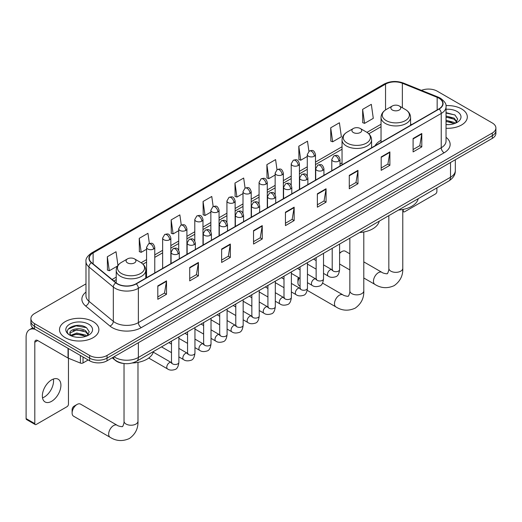 <?xml version="1.0" encoding="UTF-8"?>
<svg xmlns="http://www.w3.org/2000/svg" width="522" height="522" viewBox="0 0 522 522"><rect width="100%" height="100%" fill="white"/><g stroke="black" fill="none" stroke-linecap="round" stroke-linejoin="round"><path stroke-width="0.78" d="M342.047 162.831A21.741 12.554 0 0 0 340.005 164.084M381.04 140.32A21.741 12.554 0 0 0 375.064 145.762M123.316 363.429A12.306 7.106 180 0 1 115.525 360.526L112.23 357.805M85.98 283.857L34.511 313.572A12.306 7.106 0 0 0 30.909 318.596L30.909 323.96A12.306 7.106 0 0 0 34.511 328.984L89.634 360.806A12.306 7.106 0 0 0 107.036 360.806L492.298 138.382A12.306 7.106 0 0 0 495.9 133.358L495.9 130.676A12.306 7.106 0 0 1 492.298 135.7A12.306 7.106 0 0 0 495.9 130.676L495.9 127.994A12.306 7.106 0 0 0 492.298 122.97L437.175 91.148A12.306 7.106 0 0 0 421.437 90.345M30.909 318.596A12.306 7.106 0 0 0 34.511 323.62L89.634 355.449A12.306 7.106 0 0 0 107.036 355.449L107.036 358.125L492.298 135.7L107.036 358.125A12.306 7.106 0 0 1 89.634 358.125A12.306 7.106 0 0 0 107.036 358.125L107.036 360.806M34.511 323.62L34.511 326.302L89.634 358.125L34.511 326.302A12.306 7.106 0 0 1 30.909 321.278A12.306 7.106 0 0 0 34.511 326.302L34.511 328.984M461.546 108.902A19.692 11.367 0 0 0 445.964 105.614A19.692 11.367 0 0 1 461.546 108.902A19.692 11.367 0 0 1 467.314 116.941A19.692 11.367 0 0 0 461.546 108.902M93.112 321.611A19.692 11.367 0 0 0 71.651 319.151A19.692 11.367 0 0 0 59.495 329.656A19.692 11.367 0 0 0 65.263 337.695A19.692 11.367 0 0 0 86.724 340.155A19.692 11.367 0 0 0 98.88 329.656A19.692 11.367 0 0 0 93.112 321.611A19.692 11.367 0 0 0 71.651 319.151A19.692 11.367 0 0 0 59.495 329.656A19.692 11.367 0 0 0 65.263 337.695A19.692 11.367 0 0 0 86.724 340.155A19.692 11.367 0 0 0 98.88 329.656A19.692 11.367 0 0 0 93.112 321.611M438.917 98.182A13.128 7.582 180 0 1 442.76 103.539A13.128 7.582 180 0 1 438.917 108.902L136.046 283.759A13.128 7.582 180 0 1 116.014 282.748L91.637 262.651A13.128 7.582 180 0 1 89.262 258.305A13.128 7.582 180 0 1 93.112 252.942L385.543 84.114A13.128 7.582 180 0 1 402.358 83.259L437.162 97.333A13.128 7.582 180 0 1 438.917 98.182M439.146 98.051A13.455 7.771 0 0 0 437.351 97.177L402.54 83.109A13.455 7.771 0 0 0 385.308 83.977L92.877 252.811A13.455 7.771 0 0 0 91.37 262.762L115.74 282.859A13.455 7.771 0 0 0 136.281 283.896L439.146 109.033A13.455 7.771 0 0 0 439.146 98.051M157.807 285.906L157.807 299.302L166.511 294.277L166.511 280.882L157.807 285.906M157.807 296.927L164.508 293.057L166.472 281.325A3.282 1.892 -120 0 0 166.511 280.882M164.45 293.09L166.511 294.277M189.721 267.479L189.721 280.882L198.419 275.857L198.419 262.455L189.721 267.479M189.721 278.5L196.422 274.631L198.386 262.899A3.282 1.892 -120 0 0 198.419 262.455M196.363 274.67L198.419 275.857M221.628 249.059L221.628 262.455L230.332 257.431L230.332 244.035L221.628 249.059M221.628 260.08L228.329 256.211L230.3 244.479A3.282 1.892 -120 0 0 230.332 244.035M228.271 256.243L230.332 257.431M253.542 230.633L253.542 244.035L262.246 239.011L262.246 225.608L253.542 230.633M253.542 241.653L260.243 237.784L262.207 226.052A3.282 1.892 -120 0 0 262.246 225.608M260.184 237.817L262.246 239.011M413.098 138.513L413.098 151.915L421.802 146.891L421.802 133.488L413.098 138.513M413.098 149.533L419.799 145.664L421.763 133.932A3.282 1.892 -120 0 0 421.802 133.488M419.74 145.703L421.802 146.891M381.184 156.939L381.184 170.335L389.888 165.311L389.888 151.915L381.184 156.939M381.184 167.96L387.892 164.091L389.856 152.359A3.282 1.892 -120 0 0 389.888 151.915M387.833 164.123L389.888 165.311M349.277 175.359L349.277 188.762L357.975 183.737L357.975 170.335L349.277 175.359M349.277 186.387L355.978 182.511L357.942 170.779A3.282 1.892 -120 0 0 357.975 170.335M355.919 182.55L357.975 183.737M317.363 193.786L317.363 207.182L326.067 202.158L326.067 188.762L317.363 193.786M317.363 204.807L324.064 200.937L326.028 189.205A3.282 1.892 -120 0 0 326.067 188.762M324.005 200.97L326.067 202.158M285.449 212.206L285.449 225.608L294.154 220.584L294.154 207.182L285.449 212.206M285.449 223.233L292.157 219.364L294.121 207.632A3.282 1.892 -120 0 0 294.154 207.182M292.098 219.397L294.154 220.584M446.042 128.275A19.692 11.367 0 0 0 467.314 116.941A19.692 11.367 0 0 1 446.042 128.275M107.036 355.449L492.298 133.019A12.306 7.106 0 0 0 495.9 127.994M181.271 224.989L179.855 214.888L171.151 219.912L171.294 233.23M149.364 243.461L147.941 233.314L139.237 238.339L139.381 251.656M117.946 265.378L116.034 251.734L107.33 256.759L107.467 270.083M276.999 169.683L275.59 159.615L266.886 164.645L267.023 177.963M308.913 151.282L307.497 141.194L298.799 146.219L298.936 159.536M330.707 127.792L332.671 141.795L341.375 136.771L339.411 122.768L330.707 127.792L330.85 141.116M362.62 109.372L364.584 123.368L373.289 118.344L371.325 104.348L362.62 109.372L362.757 122.69M213.178 206.536L211.769 196.468L203.065 201.492L203.202 214.81M245.086 188.096L243.676 178.041L234.972 183.065L235.115 196.383M234.972 183.065L236.936 197.068L242.998 193.571M236.936 197.068L234.972 196.331M266.886 164.645L268.85 178.641L275.14 175.014M268.85 178.641L266.886 177.911M298.799 146.219L300.763 160.221L307.282 156.45M300.763 160.221L298.799 159.484M332.671 141.795L330.707 141.057M364.584 123.368L362.62 122.637M203.065 201.492L205.029 215.488L210.855 212.128M205.029 215.488L203.065 214.757M171.151 219.912L173.115 233.915L178.713 230.685M173.115 233.915L171.151 233.177M139.237 238.339L141.208 252.335L146.565 249.242M141.208 252.335L139.237 251.604M107.33 256.759L109.294 270.761L117.502 266.024M109.294 270.761L107.33 270.031M446.042 124.523L448.489 124.647M446.042 120.269L454.173 122.409L455.256 123.277M446.042 121.332L454.368 123.61M446.042 116.014L454.173 118.155L456.841 121.835M446.042 117.078L454.173 119.218L456.626 122.109M446.042 124.608A13.376 7.719 0 0 0 457.076 122.402A13.376 7.719 0 0 0 457.076 111.48A13.376 7.719 0 0 0 446.042 109.274M455.576 123.146L457.67 119.036L455.021 115.042L446.042 112.648M446.042 113.065L454.838 114.918M446.042 117.32L451.882 118.05M446.042 121.574L451.882 122.305M402.782 210.647L403.232 210.908A2.049 1.188 120 0 0 403.656 211.841A2.049 1.188 120 0 0 404.687 211.743L435.433 193.988A2.049 1.188 120 0 0 436.888 191.476L436.888 187.887M403.232 210.908L403.232 209.407M349.844 253.829L345.336 251.226A6.975 4.026 120 0 0 341.845 251.571L339.594 252.87L341.845 251.571A6.975 4.026 120 0 0 339.594 253.503M392.329 110.005A4.926 2.845 0 0 0 399.291 110.005A4.926 2.845 0 0 0 399.291 105.986L405.398 109.516A13.565 7.837 0 0 1 405.398 120.595A13.565 7.837 0 0 1 386.215 120.595A13.565 7.837 0 0 1 386.215 109.516C382.874 111.499 381.145 114.135 381.04 117.424A14.773 8.528 0 0 0 385.36 123.453A14.773 8.528 0 0 0 401.457 125.3A14.773 8.528 0 0 0 410.579 117.424C410.468 114.135 408.739 111.499 405.398 109.516L399.291 105.986A4.926 2.845 0 0 0 392.329 105.986A4.926 2.845 0 0 0 392.329 110.005M398.521 210.033A22.563 13.03 0 0 0 418.207 198.667M299.269 277.945A6.975 4.026 120 0 0 297.925 282.624L297.925 279.277A2.871 1.657 -60 0 1 298.421 277.456M297.925 282.624A6.975 4.026 120 0 0 299.374 285.815L300.065 286.219M353.335 132.516A4.926 2.845 0 0 0 360.297 132.516A4.926 2.845 0 0 0 360.297 128.497L366.411 132.027A13.565 7.837 0 0 1 366.411 143.106A13.565 7.837 0 0 1 347.221 143.106A13.565 7.837 0 0 1 347.221 132.027C343.881 134.01 342.158 136.647 342.047 139.935A14.773 8.528 0 0 0 346.373 145.964A14.773 8.528 0 0 0 362.47 147.811A14.773 8.528 0 0 0 371.586 139.935C371.475 136.647 369.752 134.01 366.411 132.027L360.297 128.497A4.926 2.845 0 0 0 353.335 128.497A4.926 2.845 0 0 0 353.335 132.516M359.527 232.544A22.563 13.03 0 0 0 379.22 221.178M72.108 413L72.108 409.646A2.871 1.657 -60 0 1 74.144 406.129L77.041 404.459A6.975 4.026 120 0 0 72.108 413A6.975 4.026 120 0 0 73.556 416.191L110.109 437.292A6.975 4.026 -60 0 1 109.039 431.707A6.975 4.026 -60 0 1 113.594 425.56A6.975 4.026 -60 0 1 117.085 425.215C117.881 426.161 123.166 427.12 122.416 426.435C122.637 427.427 124.451 422.37 124.027 421.202A6.975 4.026 180 0 0 126.07 424.053A6.975 4.026 180 0 0 135.935 424.053A6.975 4.026 180 0 0 137.978 421.202C138.271 428.425 135.413 434.193 129.391 438.513C122.637 441.566 116.21 441.162 110.109 437.292M127.518 262.892A4.926 2.845 0 0 0 134.48 262.892A4.926 2.845 0 0 0 134.48 258.873L140.594 262.403A13.565 7.837 0 0 1 140.594 273.476A13.565 7.837 0 0 1 121.404 273.476A13.565 7.837 0 0 1 121.404 262.403C118.063 264.386 116.341 267.023 116.23 270.311A14.773 8.528 0 0 0 120.556 276.34A14.773 8.528 0 0 0 136.653 278.187A14.773 8.528 0 0 0 145.768 270.311C145.664 267.023 143.935 264.386 140.594 262.403L134.48 258.873A4.926 2.845 0 0 0 127.518 258.873A4.926 2.845 0 0 0 127.518 262.892M132.294 362.992A22.563 13.03 0 0 0 153.403 351.554M117.085 425.215L80.532 404.113A6.975 4.026 120 0 0 77.041 404.459L74.144 406.129M53.381 379.05A13.128 7.582 -60 0 1 44.266 397.053A13.128 7.582 -60 0 1 42.51 397.875M51.626 401.307A13.128 7.582 120 0 0 60.206 389.738A13.128 7.582 120 0 0 58.196 379.22A13.128 7.582 120 0 0 51.626 379.866A13.128 7.582 120 0 0 43.052 391.435A13.128 7.582 120 0 0 45.062 401.953A13.128 7.582 120 0 0 51.626 401.307M83.031 356.996L83.031 362.94L88.179 359.971M35.124 329.336A16.41 9.474 -120 0 0 29.5 329.676A16.41 9.474 -120 0 0 26.1 337.192L26.1 418.592L34.804 423.616L34.804 342.217A4.104 2.369 60 0 1 35.653 340.337A4.104 2.369 60 0 1 37.701 340.54L68.036 358.053L68.036 348.337M34.804 423.616A2.049 1.188 120 0 0 35.228 424.556L26.524 419.531A2.049 1.188 -60 0 1 26.1 418.592M35.228 424.556A2.049 1.188 120 0 0 36.253 424.451L67.005 406.697A2.049 1.188 120 0 0 68.454 404.185L68.454 358.242M83.031 362.94A2.049 1.188 180 0 1 80.408 363.077L68.31 358.183A2.049 1.188 180 0 1 68.036 358.053M76.962 337.264L80.055 337.356M70.816 335.307L76.786 333.029L85.745 335.124L86.828 335.992M71.37 335.881L76.786 334.093L85.941 336.318M70.914 335.718L69.955 333.473A9.272 5.35 0 0 0 71.449 335.953M88.407 334.55L85.745 330.87C80.179 326.713 68.728 329.278 69.955 333.473L69.915 333.062M69.974 333.604L70.235 332.912L76.786 329.839L85.745 331.933L88.198 334.824M87.148 335.861L89.242 331.744L86.593 327.751C77.21 321.004 60.532 329.897 70.163 335.346L70.64 335.639M88.649 324.195A13.376 7.719 0 0 0 69.733 324.195A13.376 7.719 0 0 0 69.733 335.111A13.376 7.719 0 0 0 88.649 335.111A13.376 7.719 0 0 0 88.649 324.195M68.206 329.095L76.062 325.872L86.411 327.633M73.113 330.661L76.062 330.126L83.448 330.759M73.113 334.915L76.062 334.38L83.448 335.013M114.057 356.754A16.41 9.474 0 0 0 115.16 357.459A16.41 9.474 0 0 0 138.369 357.459L450.519 177.239A16.41 9.474 0 0 0 455.328 170.537C455.445 174.609 453.279 178.093 448.822 180.997L136.673 361.211A8.208 4.737 60 0 0 138.369 357.459L138.369 342.719M450.519 162.499L450.519 177.239A8.208 4.737 60 0 1 448.822 180.997M113.391 357.139A8.208 5.488 129.5 0 0 114.827 359.808L112.334 357.753M492.298 138.382L492.298 133.019M89.634 360.806L89.634 355.449M446.042 137.306A20.515 11.843 180 0 1 444.137 152.783L141.273 327.64A4.104 2.369 60 0 1 138.369 322.616L441.24 147.759A16.41 9.474 0 0 0 446.042 141.057L446.042 106.756A16.41 9.474 180 0 1 441.24 113.457A4.104 2.369 -120 0 0 439.146 109.033M141.273 327.64A20.515 11.843 180 0 1 112.263 327.64A20.515 11.843 180 0 1 109.959 326.061L85.588 305.964A20.515 11.843 180 0 1 85.98 292.066M115.16 322.616A16.41 9.474 0 0 0 138.369 322.616L138.369 288.314A16.41 9.474 180 0 1 113.32 287.048L88.949 266.957A16.41 9.474 180 0 1 85.98 261.522L85.98 295.824A16.41 9.474 0 0 0 88.949 301.259L113.32 321.356A16.41 9.474 0 0 0 115.16 322.616M446.042 106.756C446.591 104.198 444.705 101.333 440.385 98.182L438.232 97.131A4.104 1.918 112 0 0 437.351 97.177M438.232 97.131L403.421 83.063C396.629 80.656 390.175 81.008 384.068 84.107A4.104 2.369 60 0 1 385.308 83.977M92.877 252.811A4.104 2.369 -120 0 0 91.637 252.942C87.376 256.002 85.497 258.86 85.98 261.522M91.37 262.762A4.104 2.747 129.5 0 0 88.949 266.957L88.949 301.259A4.104 2.747 -50.5 0 1 85.588 305.964M403.421 83.063A4.104 1.918 112 0 0 402.54 83.109M115.74 282.859A4.104 2.747 129.5 0 0 113.32 287.048L113.32 321.356A4.104 2.747 -50.5 0 1 109.959 326.061M136.281 283.896A4.104 2.369 60 0 1 138.369 288.314L441.24 113.457L441.24 147.759A4.104 2.369 60 0 0 444.137 152.783M93.112 252.942L93.112 263.864M437.162 97.333L437.162 109.914M402.358 83.259L402.358 107.76M411.76 124.582L410.579 124.105M385.543 84.114L385.543 109.933M381.04 124.229L366.959 132.36M342.047 146.741L315.49 162.074M307.282 166.812L299.419 171.353M291.211 176.09L283.348 180.632M275.14 185.369L267.277 189.91M259.069 194.647L251.206 199.189M242.998 203.926L235.128 208.467M226.926 213.204L219.057 217.746M210.855 222.483L202.986 227.024M194.784 231.761L186.915 236.303M178.713 241.04L170.844 245.581M162.642 250.319L154.773 254.86M146.565 259.597L141.142 262.729M116.23 277.11L112.08 279.511M285.449 212.637L294.121 207.632M317.363 194.21L326.028 189.205M349.277 175.783L357.942 170.779M381.184 157.363L389.856 152.359M413.098 138.937L421.763 133.932M253.542 231.057L262.207 226.052M221.628 249.483L230.3 244.479M189.721 267.903L198.386 262.899M157.807 286.33L166.472 281.325M402.782 209.492L402.782 268.321A6.975 4.026 180 0 1 400.739 271.166A6.975 4.026 180 0 1 390.874 271.166A6.975 4.026 180 0 1 388.831 268.321C389.255 269.482 387.448 274.539 387.22 273.548C387.97 274.239 382.685 273.28 381.889 272.327L363.795 261.881M402.782 268.321C403.082 275.538 400.217 281.306 394.195 285.632C387.448 288.686 381.021 288.274 374.913 284.412A6.975 4.026 -60 0 1 373.843 278.82A6.975 4.026 -60 0 1 378.398 272.673A6.975 4.026 -60 0 1 381.889 272.327M363.795 232.003L363.795 290.832A6.975 4.026 180 0 1 361.746 293.677A6.975 4.026 180 0 1 351.887 293.677A6.975 4.026 180 0 1 349.844 290.832C350.269 291.994 348.455 297.051 348.233 296.059C348.977 296.75 343.698 295.791 342.895 294.839L322.55 283.094M363.795 290.832C364.088 298.049 361.231 303.817 355.208 308.137C348.455 311.197 342.027 310.786 335.927 306.923A6.975 4.026 -60 0 1 334.856 301.331A6.975 4.026 -60 0 1 339.411 295.184A6.975 4.026 -60 0 1 342.895 294.839M338.804 161.109A4.104 2.369 0 0 0 340.005 159.432C338.341 154.173 336.723 155.217 333.852 155.882A4.104 2.369 60 0 1 335.9 156.085A4.104 2.369 -120 0 1 338.804 161.109A4.104 2.369 0 0 1 332.997 161.109A4.104 2.369 0 0 1 331.796 159.432L333.852 155.882M323.523 273.391L328.253 276.125A3.693 2.134 -60 0 1 327.685 273.163A3.693 2.134 -60 0 1 330.1 269.913A3.693 2.134 -60 0 1 330.263 269.822A3.693 2.134 -60 0 1 331.946 269.73L323.523 264.863M332.423 270.102L332.09 270.37L332.207 269.574A3.693 2.134 -0 0 0 333.29 271.081A3.693 2.134 -0 0 0 338.341 271.172A3.693 2.134 -0 0 0 339.594 269.574C339.085 273.861 337.76 276.255 335.607 276.758C332.527 277.697 330.074 277.489 328.253 276.125M322.733 170.387A4.104 2.369 0 0 0 323.934 168.71C322.27 163.451 320.652 164.495 317.781 165.161A4.104 2.369 60 0 1 319.829 165.363A4.104 2.369 -120 0 1 322.733 170.387A4.104 2.369 0 0 1 316.926 170.387A4.104 2.369 0 0 1 315.725 168.71L317.781 165.161M307.451 282.67L312.182 285.403A3.693 2.134 -60 0 1 311.614 282.441A3.693 2.134 -60 0 1 314.029 279.192A3.693 2.134 -60 0 1 314.192 279.1A3.693 2.134 -60 0 1 315.875 279.009L307.451 274.141M316.345 279.381L316.019 279.655L316.136 278.852A3.693 2.134 -0 0 0 317.219 280.36A3.693 2.134 -0 0 0 322.27 280.451A3.693 2.134 -0 0 0 323.523 278.852C323.014 283.139 321.689 285.534 319.536 286.036C316.449 286.976 314.003 286.767 312.182 285.403M306.655 179.666A4.104 2.369 0 0 0 307.863 177.989C306.192 172.73 304.574 173.774 301.703 174.439A4.104 2.369 60 0 1 303.758 174.642A4.104 2.369 -120 0 1 306.655 179.666A4.104 2.369 0 0 1 300.855 179.666A4.104 2.369 0 0 1 299.654 177.989L301.703 174.439M291.38 291.948L296.111 294.682A3.693 2.134 -60 0 1 295.543 291.72A3.693 2.134 -60 0 1 297.958 288.47A3.693 2.134 -60 0 1 298.121 288.379A3.693 2.134 -60 0 1 299.804 288.288L291.38 283.42M300.274 288.659L299.948 288.934L300.065 288.131A3.693 2.134 -0 0 0 301.148 289.638A3.693 2.134 -0 0 0 306.199 289.73A3.693 2.134 -0 0 0 307.451 288.131C306.943 292.418 305.618 294.819 303.465 295.322C300.378 296.255 297.925 296.046 296.111 294.682M290.584 188.944A4.104 2.369 0 0 0 291.791 187.267C290.121 182.008 288.503 183.052 285.632 183.718A4.104 2.369 60 0 1 287.687 183.92A4.104 2.369 -120 0 1 290.584 188.944A4.104 2.369 0 0 1 284.784 188.944A4.104 2.369 0 0 1 283.583 187.267L285.632 183.718M275.309 301.227L280.04 303.961A3.693 2.134 -60 0 1 279.472 300.998A3.693 2.134 -60 0 1 281.887 297.749A3.693 2.134 -60 0 1 282.05 297.657A3.693 2.134 -60 0 1 283.727 297.566L275.309 292.698M284.203 297.938L283.877 298.212L283.994 297.409A3.693 2.134 -0 0 0 285.077 298.917A3.693 2.134 -0 0 0 290.128 299.008A3.693 2.134 -0 0 0 291.38 297.409C290.871 301.703 289.547 304.098 287.394 304.6C284.307 305.533 281.854 305.324 280.04 303.961M274.513 198.223A4.104 2.369 0 0 0 275.714 196.546C274.05 191.287 272.432 192.337 269.561 192.996A4.104 2.369 60 0 1 271.616 193.199A4.104 2.369 -120 0 1 274.513 198.223A4.104 2.369 0 0 1 268.713 198.223A4.104 2.369 0 0 1 267.512 196.546L269.561 192.996M259.232 310.505L263.969 313.239A3.693 2.134 -60 0 1 263.401 310.277A3.693 2.134 -60 0 1 265.809 307.027A3.693 2.134 -60 0 1 265.979 306.936A3.693 2.134 -60 0 1 267.655 306.845L259.232 301.977M268.132 307.217L267.806 307.491L267.923 306.688A3.693 2.134 -0 0 0 269.006 308.202A3.693 2.134 -0 0 0 274.057 308.293A3.693 2.134 -0 0 0 275.309 306.688C274.8 310.981 273.469 313.376 271.323 313.879C268.236 314.812 265.783 314.603 263.969 313.239M258.442 207.502A4.104 2.369 0 0 0 259.643 205.825C257.979 200.565 256.361 201.616 253.49 202.275A4.104 2.369 60 0 1 255.545 202.477A4.104 2.369 -120 0 1 258.442 207.502A4.104 2.369 0 0 1 252.641 207.502A4.104 2.369 0 0 1 251.441 205.825L253.49 202.275M243.161 319.784L247.891 322.518A3.693 2.134 -60 0 1 247.33 319.562A3.693 2.134 -60 0 1 249.738 316.306A3.693 2.134 -60 0 1 249.901 316.215A3.693 2.134 -60 0 1 251.584 316.123L243.161 311.262M252.061 316.495L251.734 316.769L251.852 315.973A3.693 2.134 -0 0 0 252.929 317.48A3.693 2.134 -0 0 0 257.985 317.572A3.693 2.134 -0 0 0 259.232 315.973C258.729 320.26 257.398 322.655 255.251 323.157C252.165 324.09 249.712 323.881 247.891 322.518M242.371 216.78A4.104 2.369 0 0 0 243.572 215.11C241.908 209.844 240.29 210.895 237.419 211.554A4.104 2.369 60 0 1 239.468 211.756A4.104 2.369 -120 0 1 242.371 216.78A4.104 2.369 0 0 1 236.57 216.78A4.104 2.369 0 0 1 235.37 215.11L237.419 211.554M227.09 329.062L231.82 331.796A3.693 2.134 -60 0 1 231.259 328.84A3.693 2.134 -60 0 1 233.667 325.584A3.693 2.134 -60 0 1 233.83 325.493A3.693 2.134 -60 0 1 235.513 325.402L227.09 320.541M235.99 325.774L235.657 326.048L235.781 325.252A3.693 2.134 -0 0 0 236.857 326.759A3.693 2.134 -0 0 0 241.914 326.85A3.693 2.134 -0 0 0 243.161 325.252C242.658 329.539 241.327 331.933 239.18 332.436C236.094 333.375 233.641 333.16 231.82 331.796M226.3 226.059A4.104 2.369 0 0 0 227.501 224.388C225.837 219.123 224.219 220.173 221.348 220.832A4.104 2.369 60 0 1 223.396 221.034A4.104 2.369 -120 0 1 226.3 226.059A4.104 2.369 0 0 1 220.499 226.059A4.104 2.369 0 0 1 219.299 224.388L221.348 220.832M211.018 338.347L215.749 341.075A3.693 2.134 -60 0 1 215.181 338.119A3.693 2.134 -60 0 1 217.596 334.863A3.693 2.134 -60 0 1 217.759 334.772A3.693 2.134 -60 0 1 219.442 334.68L211.018 329.819M219.919 335.052L219.586 335.326L219.703 334.53A3.693 2.134 -0 0 0 220.786 336.037A3.693 2.134 -0 0 0 225.843 336.129A3.693 2.134 -0 0 0 227.09 334.53C226.587 338.817 225.256 341.212 223.109 341.714C220.023 342.654 217.57 342.439 215.749 341.075M210.229 235.337A4.104 2.369 0 0 0 211.43 233.667C209.766 228.401 208.147 229.452 205.276 230.111A4.104 2.369 60 0 1 207.325 230.313A4.104 2.369 -120 0 1 210.229 235.337A4.104 2.369 0 0 1 204.428 235.337A4.104 2.369 0 0 1 203.228 233.667L205.276 230.111M194.947 347.626L199.678 350.353A3.693 2.134 -60 0 1 199.11 347.398A3.693 2.134 -60 0 1 201.525 344.142A3.693 2.134 -60 0 1 201.688 344.05A3.693 2.134 -60 0 1 203.371 343.959L194.947 339.098M203.848 344.331L203.515 344.605L203.632 343.809A3.693 2.134 -0 0 0 204.715 345.316A3.693 2.134 -0 0 0 209.772 345.407A3.693 2.134 -0 0 0 211.018 343.809C210.516 348.096 209.185 350.49 207.038 350.993C203.952 351.932 201.499 351.717 199.678 350.353M194.158 244.616A4.104 2.369 0 0 0 195.358 242.945C193.695 237.68 192.076 238.73 189.205 239.389A4.104 2.369 60 0 1 191.254 239.591A4.104 2.369 -120 0 1 194.158 244.616A4.104 2.369 0 0 1 188.357 244.616A4.104 2.369 0 0 1 187.15 242.945L189.205 239.389M178.876 356.904L183.607 359.632A3.693 2.134 -60 0 1 183.039 356.676A3.693 2.134 -60 0 1 185.454 353.42A3.693 2.134 -60 0 1 185.617 353.335A3.693 2.134 -60 0 1 187.3 353.237L178.876 348.376M187.776 353.609L187.444 353.883L187.561 353.087A3.693 2.134 -0 0 0 188.644 354.595A3.693 2.134 -0 0 0 193.695 354.686A3.693 2.134 -0 0 0 194.947 353.087C194.438 357.374 193.114 359.769 190.967 360.271C187.881 361.211 185.427 360.996 183.607 359.632M178.087 253.894A4.104 2.369 0 0 0 179.287 252.224C177.624 246.958 176.005 248.009 173.134 248.668A4.104 2.369 60 0 1 175.183 248.87A4.104 2.369 -120 0 1 178.087 253.894A4.104 2.369 0 0 1 172.28 253.894A4.104 2.369 0 0 1 171.079 252.224L173.134 248.668M148.724 358.053L167.536 368.91A3.693 2.134 -60 0 1 166.968 365.955A3.693 2.134 -60 0 1 169.382 362.699A3.693 2.134 -60 0 1 169.546 362.614A3.693 2.134 -60 0 1 171.229 362.516L153.253 352.141M171.705 362.888L171.373 363.162L171.49 362.366A3.693 2.134 -0 0 0 172.573 363.873A3.693 2.134 -0 0 0 177.624 363.964A3.693 2.134 -0 0 0 178.876 362.366C178.367 366.653 177.043 369.047 174.89 369.55C171.81 370.489 169.356 370.274 167.536 368.91M314.29 156.235A4.104 2.369 0 0 0 315.49 154.558C313.826 149.299 312.208 150.343 309.337 151.008A4.104 2.369 60 0 1 311.386 151.21A4.104 2.369 -120 0 1 314.29 156.235A4.104 2.369 0 0 1 308.489 156.235A4.104 2.369 0 0 1 307.282 154.558L309.337 151.008M298.219 165.513A4.104 2.369 0 0 0 299.419 163.836C297.755 158.577 296.137 159.621 293.266 160.287A4.104 2.369 60 0 1 295.315 160.489A4.104 2.369 -120 0 1 298.219 165.513A4.104 2.369 0 0 1 292.411 165.513A4.104 2.369 0 0 1 291.211 163.836L293.266 160.287M282.148 174.792A4.104 2.369 0 0 0 283.348 173.115C281.684 167.856 280.066 168.9 277.195 169.565A4.104 2.369 60 0 1 279.244 169.767A4.104 2.369 -120 0 1 282.148 174.792A4.104 2.369 0 0 1 276.34 174.792A4.104 2.369 0 0 1 275.14 173.115L277.195 169.565M266.07 184.07A4.104 2.369 0 0 0 267.277 182.393C265.607 177.134 263.988 178.185 261.117 178.844A4.104 2.369 60 0 1 263.173 179.046A4.104 2.369 -120 0 1 266.07 184.07A4.104 2.369 0 0 1 260.269 184.07A4.104 2.369 0 0 1 259.069 182.393L261.117 178.844M249.999 193.349A4.104 2.369 0 0 0 251.206 191.672C249.536 186.413 247.917 187.463 245.046 188.122A4.104 2.369 60 0 1 247.102 188.325A4.104 2.369 -120 0 1 249.999 193.349A4.104 2.369 0 0 1 244.198 193.349A4.104 2.369 0 0 1 242.998 191.672L245.046 188.122M233.928 202.627A4.104 2.369 0 0 0 235.128 200.95C233.464 195.691 231.846 196.742 228.975 197.401A4.104 2.369 60 0 1 231.031 197.603A4.104 2.369 -120 0 1 233.928 202.627A4.104 2.369 0 0 1 228.127 202.627A4.104 2.369 0 0 1 226.926 200.95L228.975 197.401M217.857 211.906A4.104 2.369 0 0 0 219.057 210.235C217.393 204.97 215.775 206.02 212.904 206.679A4.104 2.369 60 0 1 214.96 206.882A4.104 2.369 -120 0 1 217.857 211.906A4.104 2.369 0 0 1 212.056 211.906A4.104 2.369 0 0 1 210.855 210.235L212.904 206.679M201.786 221.184A4.104 2.369 0 0 0 202.986 219.514C201.322 214.248 199.704 215.299 196.833 215.958A4.104 2.369 60 0 1 198.882 216.16A4.104 2.369 -120 0 1 201.786 221.184A4.104 2.369 0 0 1 195.985 221.184A4.104 2.369 0 0 1 194.784 219.514L196.833 215.958M185.715 230.463A4.104 2.369 0 0 0 186.915 228.793C185.251 223.527 183.633 224.577 180.762 225.236A4.104 2.369 60 0 1 182.811 225.439A4.104 2.369 -120 0 1 185.715 230.463A4.104 2.369 0 0 1 179.914 230.463A4.104 2.369 0 0 1 178.713 228.793L180.762 225.236M169.643 239.742A4.104 2.369 0 0 0 170.844 238.071C169.18 232.805 167.562 233.856 164.691 234.515A4.104 2.369 60 0 1 166.74 234.717A4.104 2.369 -120 0 1 169.643 239.742A4.104 2.369 0 0 1 163.843 239.742A4.104 2.369 0 0 1 162.642 238.071L164.691 234.515M153.572 249.02A4.104 2.369 0 0 0 154.773 247.35C153.109 242.084 151.491 243.135 148.62 243.794A4.104 2.369 60 0 1 150.669 243.996A4.104 2.369 -120 0 1 153.572 249.02A4.104 2.369 0 0 1 147.772 249.02A4.104 2.369 0 0 1 146.565 247.35L148.62 243.794M34.804 342.217L37.701 340.54M68.31 348.494L68.31 358.183M80.408 363.077L80.408 355.475M136.673 361.211C130.069 364.532 123.466 364.532 116.863 361.211L114.827 359.808M455.328 170.537L455.328 159.725M384.068 84.107L91.637 252.942M381.04 126.729L368.793 133.795M342.047 149.24L315.49 164.574M307.282 169.311L299.419 173.852M291.211 178.589L283.348 183.131M275.14 187.868L267.277 192.409M259.069 197.146L251.206 201.688M242.998 206.425L235.128 210.966M226.926 215.703L219.057 220.245M210.855 224.982L202.986 229.523M194.784 234.261L186.915 238.802M178.713 243.539L170.844 248.08M162.642 252.818L154.773 257.359M146.565 262.096L142.976 264.171M116.23 279.609L113.861 280.98M403.656 211.841L402.782 211.338M374.913 284.412L363.795 277.991M349.844 269.933L339.594 264.015M410.579 125.26L410.579 117.424M381.04 142.317L381.04 117.424M392.329 105.986L386.215 109.516M388.831 215.625L388.831 268.321M335.927 306.923L307.217 290.343M371.586 147.772L371.586 139.935M342.047 164.828L342.047 139.935M353.335 128.497L347.221 132.027M349.844 238.136L349.844 290.832M137.978 362.379L137.978 421.202M145.768 278.148L145.768 270.311M116.23 282.924L116.23 270.311M127.518 258.873L121.404 262.403M124.027 363.534L124.027 421.202M332.697 270.024L331.946 269.73M339.594 244.055L339.594 269.574M340.005 166.009L340.005 159.432M316.136 269.13L307.451 264.112M332.207 248.322L332.207 269.574M331.796 170.746L331.796 159.432M316.136 260.602L313.539 259.101M316.626 279.303L315.875 279.009M323.523 253.333L323.523 278.852M323.934 175.288L323.934 168.71M300.065 278.409L291.38 273.391M316.136 257.6L316.136 278.852M315.725 180.025L315.725 168.71M300.065 269.881L297.468 268.38M300.548 288.581L299.804 288.288M307.451 262.612L307.451 288.131M307.863 184.566L307.863 177.989M283.994 287.687L275.309 282.67M300.065 266.879L300.065 288.131M299.654 189.303L299.654 177.989M283.994 279.159L281.391 277.658M284.477 297.86L283.727 297.566M291.38 271.89L291.38 297.409M291.791 193.845L291.791 187.267M267.923 296.966L259.232 291.948M283.994 276.158L283.994 297.409M283.583 198.582L283.583 187.267M267.923 288.438L265.32 286.937M268.406 307.138L267.655 306.845M275.309 281.169L275.309 306.688M275.714 203.123L275.714 196.546M251.852 306.244L243.161 301.227M267.923 285.436L267.923 306.688M267.512 207.86L267.512 196.546M251.852 297.716L249.248 296.215M252.335 316.417L251.584 316.123M259.232 290.454L259.232 315.973M259.643 212.402L259.643 205.825M235.781 315.523L227.09 310.505M251.852 294.715L251.852 315.973M251.441 217.139L251.441 205.825M235.781 306.995L233.177 305.494M236.264 325.695L235.513 325.402M243.161 299.732L243.161 325.252M243.572 221.68L243.572 215.11M219.703 324.801L211.018 319.784M235.781 303.993L235.781 325.252M235.37 226.417L235.37 215.11M219.703 316.273L217.106 314.773M220.193 334.974L219.442 334.68M227.09 309.011L227.09 334.53M227.501 230.959L227.501 224.388M203.632 334.08L194.947 329.062M219.703 313.272L219.703 334.53M219.299 235.696L219.299 224.388M203.632 325.552L201.035 324.051M204.122 344.252L203.371 343.959M211.018 318.289L211.018 343.809M211.43 240.237L211.43 233.667M187.561 343.359L178.876 338.347M203.632 322.55L203.632 343.809M203.228 244.975L203.228 233.667M187.561 334.83L184.964 333.33M188.05 353.531L187.3 353.237M194.947 327.568L194.947 353.087M195.358 249.516L195.358 242.945M171.49 352.637L161.507 346.876M187.561 331.829L187.561 353.087M187.15 254.253L187.15 242.945M171.49 344.109L168.893 342.608M171.979 362.816L171.229 362.516M178.876 336.847L178.876 362.366M179.287 258.795L179.287 252.224M171.49 341.107L171.49 362.366M171.079 263.532L171.079 252.224M315.49 180.162L315.49 154.558M307.282 175.894L307.282 154.558M299.419 189.44L299.419 163.836M291.211 185.173L291.211 163.836M283.348 198.719L283.348 173.115M275.14 194.452L275.14 173.115M267.277 207.997L267.277 182.393M259.069 203.73L259.069 182.393M251.206 217.276L251.206 191.672M242.998 213.009L242.998 191.672M235.128 226.555L235.128 200.95M226.926 222.287L226.926 200.95M219.057 235.833L219.057 210.235M210.855 231.566L210.855 210.235M202.986 245.112L202.986 219.514M194.784 240.844L194.784 219.514M186.915 254.39L186.915 228.793M178.713 250.129L178.713 228.793M170.844 263.669L170.844 238.071M162.642 268.406L162.642 238.071M154.773 272.947L154.773 247.35M146.565 277.684L146.565 247.35M29.5 329.676L32.821 327.764"/></g></svg>
